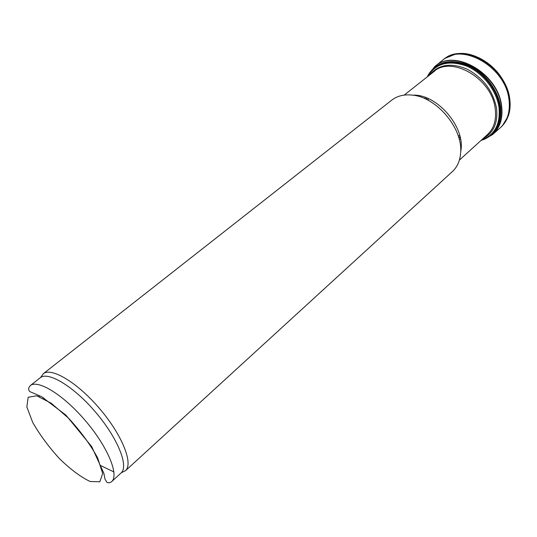<?xml version="1.0" encoding="UTF-8"?>
<svg xmlns="http://www.w3.org/2000/svg" width="537" height="537" viewBox="0 0 537 537"><rect width="100%" height="100%" fill="white"/><g stroke="black" fill="none" stroke-linecap="round" stroke-linejoin="round"><path stroke-width="0.81" d="M39.255 396.588L38.872 395.38M30.159 385.694L40.517 377.558C48.659 371.322 74.213 386.875 95.861 412.497C117.603 438.038 128.773 465.794 121.288 472.802L111.575 481.696C119.355 475.258 107.937 447.193 85.725 421.095C63.608 394.917 37.785 379.068 30.159 385.694C28.273 387.949 28.192 389.929 29.911 391.641L41.577 396.675L65.944 415.148L91.726 446.643L103.856 473.251L105.044 479.299L106.997 482.38C108.508 483.065 110.031 482.837 111.575 481.696M44.209 398.857L43.806 397.877M40.758 377.243L43.437 373.638C51.794 367.18 77.905 382.921 99.956 409.026C122.107 435.044 133.371 463.377 125.631 470.566L121.644 472.62M113.938 471.956L100.889 465.68M43.148 373.853L391.775 100.124C397.259 95.888 404.113 94.217 412.329 95.109C436.393 97.09 462.652 128.061 460.679 152.119C460.222 160.375 457.45 166.866 452.376 171.585L125.376 470.815M502.35 125.786L508.284 116.012C510.103 110.817 510.593 105.091 509.741 98.835L509.734 98.808C506.955 73.28 477.427 49.142 455.725 54.042L445.113 58.298M509.626 98.909C506.465 67.333 464.344 42.181 444.508 58.721L443.193 59.701C462.746 42.369 505.753 67.514 508.962 99.526L509.177 101.285C510.063 112.334 507.223 121.053 500.652 127.457L501.833 126.316C508.378 119.55 510.982 110.474 509.653 99.083L509.626 98.909M492.187 134.874L492.63 134.498C500.108 127.766 503.109 118.247 501.618 105.943L501.612 105.883C498.195 73.26 453.859 48.001 434.936 66.467L434.493 66.843M428.58 74.448L427.573 76.63M481.4 140.103L483.716 139.466M481.192 140.291L483.139 139.768L492.395 134.693C499.86 127.974 502.854 118.476 501.383 106.198L501.37 106.091C497.947 73.475 453.617 48.209 434.702 66.669L428.184 74.972L427.351 76.804M481.541 139.976C494.691 135.055 500.511 124.228 498.994 107.474L498.96 107.219C496.51 90.283 482.609 72.663 466.364 65.964C448.516 59.855 435.641 63.366 427.721 76.516L429.258 73.596L427.546 76.65M486.529 135.431C493.765 129.216 496.658 120.261 495.201 108.561L495.201 108.541C491.885 78.053 450.241 54.653 433.017 72.327M426.398 97.848L426.62 99.506M458.672 137.304L460.269 137.787M426.64 97.942L426.868 99.627M458.591 137.042L460.222 137.546M32.703 422.424L26.85 406.905L28.146 397.279L36.738 395.796L51.257 403.247L68.803 418.424C80.805 431.533 90.424 444.696 97.66 457.92L102.674 473.493L99.848 481.77L90.169 481.521C80.966 477.165 70.777 469.586 59.6 458.793C48.746 446.878 39.778 434.755 32.703 422.424M412.866 95.177C437.158 93.774 466.056 127.846 460.699 151.582M481.333 140.157L485.26 138.801C497 133.102 502.075 122.362 500.477 106.595L500.464 106.494C498.061 89.867 484.817 72.515 468.942 65.299C451.523 58.526 438.373 61.111 429.486 73.039L427.506 76.684M481.38 140.123L484.669 138.935C496.322 133.277 501.35 122.617 499.759 106.957L499.739 106.856C497.349 90.344 484.193 73.113 468.439 65.937C451.14 59.211 438.078 61.762 429.258 73.596L428.184 74.972M483.152 138.512C493.631 132.827 498.094 122.745 496.544 108.259L496.524 108.152C492.993 90.881 483.179 77.878 467.089 69.139C450.791 62.42 438.239 64.427 429.425 75.167M424.995 97.331L425.19 98.828M459.108 138.828L460.558 139.264M428.029 98.519L428.318 100.379M458.095 135.485L459.88 136.076M121.288 472.802L125.631 470.566M40.517 377.558L43.437 373.638M459.37 160.14L488.274 133.847M404.207 95.089L434.863 70.871M455.725 54.042L460.894 53.646M478.098 57.392C493.537 64.937 503.713 76.939 508.633 93.398M434.675 66.689L443.193 59.701M492.369 134.72L500.652 127.457M481.528 139.982L485.26 138.801L483.139 139.768"/></g></svg>
